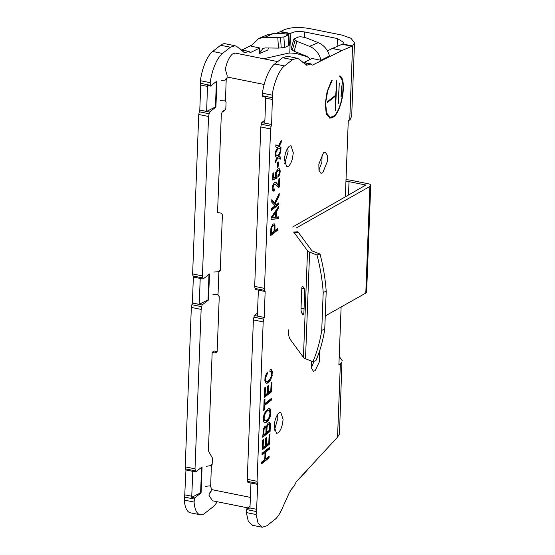 <?xml version="1.0" encoding="UTF-8"?>
<svg xmlns="http://www.w3.org/2000/svg" width="555" height="555" viewBox="0 0 555 555"><rect width="100%" height="100%" fill="white"/><g stroke="black" fill="none" stroke-linecap="round" stroke-linejoin="round"><path stroke-width="0.83" d="M329.635 118.083L332.854 116.897L334.013 115.835M333.506 117.029L329.968 118.166L326.222 113.56L325.244 103.75L327.082 91.742L331.432 80.829L332.154 80.475L327.755 90.534L325.632 102.751L326.534 112.859L330.135 117.327L333.534 116.231C341.741 110.84 346.507 80.648 339.771 76.715L339.854 75.792C347.25 79.865 341.935 111.25 333.506 117.029M319.291 351.842L319.368 361.825L315.136 370.664L313.395 371.226L311.279 367.798L311.376 361.076M311.32 368.021L314.026 361.298M283.064 419.351C282.557 425.609 280.948 430.097 278.235 432.831L276.494 433.386L274.17 426.309C274.683 420.059 276.293 415.563 279.005 412.837L280.74 412.275L283.064 419.351M274.42 430.187L277.84 418.303L277.59 414.425M293.304 152.792L292.436 158.57C291.465 162.233 290.14 164.8 288.475 166.264L286.734 166.826L284.41 159.75C284.923 153.492 286.533 149.004 289.245 146.27L290.98 145.715L293.304 152.792M284.659 163.621L288.08 151.737L287.83 147.866M323.503 152.75L325.244 152.195L327.284 155.227L327.401 161.359L322.739 172.744L320.998 173.306L318.958 170.267L318.841 164.141L323.503 152.75M318.924 170.101L321.879 162.178L322.094 154.345M338.314 103.743L339.285 82.986L338.155 103.487M327.235 102.488L327.388 101.718L335.719 95.196L336.816 80.142L335.463 110.75L335.692 95.994L327.284 102.536M341.165 96.736L341.755 85.838L340.999 96.473M209.082 113.747L199.287 111.77L199.786 110.043L200.744 85.054L200.39 80.704L210.185 82.674L210.511 86.081L216.915 81.072L215.916 107.059L209.512 112.068L208.548 116.474L202.422 275.89L203.102 279.005L209.499 273.997L208.5 299.984L202.103 304.993L201.139 309.399L195.013 468.815L195.686 471.93L202.089 466.921L201.09 492.909L194.687 497.918L194.077 502.06L184.274 500.09A28.707 10.677 -78.6 0 0 190.372 512.792L200.168 514.762A28.707 10.677 -78.6 0 1 194.077 502.06M217.22 501.734A28.707 10.677 -78.6 0 1 212.766 507.041L204.809 513.271A28.707 10.677 -78.6 0 1 200.168 514.762M275.724 33.654L280.733 31.517L290.522 33.494L288.593 34.306M240.995 50.047L249.084 51.448L250.222 52.69L259.796 47.966L259.199 53.696L262.91 48.417L265.311 47.938L278.444 48.112L284.528 47.557L289.46 45.184L288.829 34.577L284.548 33.772L273.337 33.619L267.33 34.805L258.665 38.51L264.673 37.331L277.812 37.511L283.889 36.949L288.829 34.577M248.39 51.532L244.602 52.746L237.047 46.717L235.07 45.732L225.275 43.762A28.707 10.677 -78.6 0 0 220.633 45.253L230.436 47.224L235.07 45.732M230.436 47.224L222.472 53.453L212.676 51.483L220.633 45.253M210.185 82.674A28.707 10.677 -78.6 0 1 222.472 53.453M194.43 499.077L184.635 497.107L184.274 500.09M184.635 497.107L185.96 469.974M195.686 471.93L185.89 469.96L185.564 468.871L195.367 470.841M195.013 468.815L185.217 466.838L185.564 468.871M185.217 466.838L191.336 307.428L201.139 309.399M201.673 306.672L191.877 304.695L191.336 307.428M191.877 304.695L192.37 302.968L193.369 277.049M203.102 279.005L193.3 277.035L192.98 275.946L202.776 277.916M202.422 275.89L192.627 273.913L192.98 275.946M192.627 273.913L198.752 114.503L208.548 116.474M199.287 111.77L198.752 114.503M200.39 80.704A28.707 10.677 -78.6 0 1 212.676 51.483M241.897 49.999L251.332 45.337M199.786 110.043L206.626 111.423L215.423 106.962L216.401 81.474M210.511 86.081L207.535 85.477L206.626 111.423M192.37 302.968L199.217 304.348L208.007 299.887L208.992 274.399M200.216 278.423L199.217 304.348M192.8 471.348L191.711 497.322L200.598 492.812L201.576 467.324M280.733 31.517C287.296 27.521 296.793 26.515 309.218 28.499L341.88 35.069L350.982 38.253L354.506 42.86L352.578 45.975L342.033 50.491L332.237 48.521L327.457 50.88M259.796 47.966L250.909 46.183L258.665 38.517M191.711 497.322L194.687 497.918M337.551 437.153L339.473 434.038L341.915 362.096A21.534 7.964 2.2 0 1 340.368 363.851L337.551 437.153L296.266 481.789L294.233 485.979L291.763 488.761L289.21 492.93L281.808 509.386C279.637 514.166 277.306 517.544 274.822 519.529L266.858 525.758L262.217 527.25L258.11 523.282L256.126 514.54L256.479 511.564L246.684 509.594L246.33 512.57L248.307 521.312L252.525 525.301M289.772 53.037L290.522 33.494C293.803 31.489 298.548 30.99 304.771 31.982L337.433 38.552L343.746 42.444L342.782 44.005L352.578 45.975L349.747 119.797L348.262 120.962L345.349 196.824M259.199 53.696L267.864 49.985L268.377 47.98M201.09 492.909L200.598 492.812M208.5 299.984L208.007 299.887M202.103 304.993L192.301 303.023M215.916 107.059L215.423 106.962M209.512 112.068L199.717 110.098M339.216 356.414L342.289 360.736M354.499 42.86L351.69 116.161L350.191 119.429A21.534 7.964 -177.8 0 1 349.747 119.804M332.237 48.521L342.782 44.005M284.528 47.557L283.889 36.949M341.117 306.998L338.89 365.01L340.368 363.851M270.597 128.954L264.478 288.371L254.676 286.401L260.801 126.984L270.597 128.954L271.138 126.228L261.336 124.258L261.766 122.586L264.901 120.13M272.38 97.756L271.631 124.5L264.791 123.127L265.748 97.194L262.765 96.591L262.577 95.786L272.38 97.756L272.234 95.162C273.657 83.215 279.484 69.354 284.521 65.934L274.725 63.964L282.689 57.734L287.448 56.27M274.725 63.964C269.681 67.377 263.854 81.245 262.439 93.191L262.577 95.786M310.335 59.329L306.769 56.27L294.136 51.254L296.904 41.341L293.886 38.954L298.215 37.095C300.352 36.505 303.418 36.928 307.408 38.357L318.195 42.638C323.953 45.128 327.707 49.561 329.455 55.923L320.943 60.273L312.049 58.483L303.946 62.479M246.684 509.594L246.947 508.435L250.083 505.98M257.416 483.329L257.742 484.418L247.939 482.441L247.62 481.358L257.416 483.329L257.062 481.296L247.266 479.326L247.62 481.358M247.266 479.326L253.392 319.909L263.188 321.879L257.062 481.296M263.188 321.879L263.722 319.153L253.926 317.183L253.392 319.909M253.926 317.183L254.356 315.511L257.492 313.055M264.825 290.404L265.151 291.493L255.355 289.516L255.029 288.433L264.825 290.404L264.478 288.371M254.676 286.401L255.029 288.433M261.336 124.258L260.801 126.984M277.236 167.666L277.431 162.587L278.305 161.907L278.111 166.979L277.236 167.666M278.111 166.979L277.257 166.999M277.625 162.435L277.451 166.847M266.976 421.904L265.38 422.743L264.145 422.424L263.438 421.037L263.257 418.678L263.896 414.953L265.359 411.623L268.419 408.667L269.369 408.494L270.611 409.777L270.902 412.698L270.313 416.465L267.947 420.981L266.976 421.904L264.777 422.591M267.947 420.981L267.295 420.85L266.324 421.772M268.849 419.712L268.19 419.58L267.295 420.85M269.661 418.186L269.008 418.054L268.19 419.58M270.313 416.465L269.654 416.333L269.008 418.054M270.736 414.599L270.084 414.467L269.654 416.333M270.902 412.698L270.25 412.566L270.084 414.467M270.875 411.102L270.223 410.971L270.25 412.566M270.611 409.777L269.959 409.646L270.223 410.971M270.112 408.875L269.459 408.744L269.959 409.646M269.071 408.542L269.459 408.744M265.672 438.332L266.546 437.645L266.268 444.971L268.8 442.987L269.113 434.836L269.987 434.149L269.605 444.049L262.196 449.848L262.564 440.281L263.438 439.602L263.139 447.42L265.394 445.651L265.672 438.332M263.139 447.42L262.48 447.288L262.758 440.129M269.605 444.049L268.953 443.917L262.224 449.189M269.307 434.683L268.953 443.917M266.268 444.971L265.616 444.839L265.873 438.179M279.311 173.229L279.963 173.361L279.498 174.929L277.93 177.364L277.902 175.775L279.04 174.076L279.429 172.161L279.047 170.44L277.743 170.656L276.113 173.542L276.376 178.342L272.651 179.966L272.9 173.479L273.823 172.758L273.615 178.079L275.523 177.232L275.405 173.375L277.715 169.067L279.422 168.775L280.053 169.733L280.164 171.585L279.512 171.453L279.422 172.244M280.164 171.585L279.963 173.361M280.053 169.733L279.401 169.601L279.512 171.453M278.776 168.658L279.401 169.601M273.615 178.079L272.963 177.947L273.143 173.285M276.376 178.342L272.671 179.542M276.577 176.573L275.925 176.441L275.724 178.21M276.314 176.455L275.925 176.441M276.106 176.053L275.453 175.921L275.662 176.323M275.995 175.574L275.335 175.442L275.453 175.921M275.932 174.818L275.28 174.686L275.335 175.442M276.113 173.542L275.46 173.41L275.28 174.686M276.473 172.376L275.821 172.244L275.46 173.41M277.042 171.446L276.39 171.315L275.821 172.244M277.743 170.656L277.091 170.524L276.39 171.315M278.52 170.295L277.091 170.524M278.818 176.351L277.916 176.504M279.498 174.929L278.846 174.797L278.166 176.219M279.283 173.32L278.846 174.797M271.617 391.719L264.208 397.519L264.575 387.952L265.45 387.265L265.144 395.091L267.406 393.322L267.683 386.002L268.558 385.316L268.28 392.642L270.812 390.658L271.124 382.506L271.999 381.819L271.617 391.719L270.965 391.587L264.229 396.86M271.319 382.353L270.965 391.587M268.28 392.642L267.628 392.51L267.878 385.85M265.144 395.091L264.492 394.959L264.77 387.799M341.436 78.97L339.813 76.195M275.8 146.839L275.877 144.841L278.374 146.034L281.274 140.373L281.198 142.371L279.075 146.451L281.003 147.366L280.927 149.364L278.298 148.025L275.551 153.326L275.627 151.328L277.555 147.727L275.8 146.839M278.298 148.025L277.646 147.894L275.606 151.827M281.003 147.366L280.351 147.235L280.282 149.031M279.075 146.451L280.351 147.235M279.512 145.632L278.853 145.5L278.423 146.326M281.198 142.371L280.546 142.24L278.853 145.5M280.559 141.768L280.546 142.24M278.374 146.034L275.87 145.015M271.124 376.692L271.499 372.773L270.66 371.413L269.848 371.475L270.146 369.547L271.222 369.519L272.352 371.371L271.818 377.116L269.376 381.535L267.26 383.186L265.658 382.992L264.846 380.883L265.026 377.268L267.191 372.19L267.35 373.758L265.783 377.317L265.963 380.896L267.01 381.445L268.377 380.779L270.056 378.982L271.124 376.692M266.435 381.417L265.776 381.285L265.304 380.765L265.963 380.896M265.727 379.946L265.075 379.814L265.304 380.765M265.644 378.642L264.992 378.51L265.075 379.814M265.783 377.317L265.13 377.185L264.992 378.51M266.102 376.103L265.45 375.971L265.13 377.185M266.636 374.958L265.984 374.826L265.45 375.971M267.35 373.758L266.698 373.626L265.984 374.826M266.643 373.078L266.698 373.626M267.26 383.186L265.998 383.151M268.308 382.527L266.601 383.061M269.376 381.535L268.724 381.403L267.656 382.395M270.313 380.314L269.661 380.182L268.724 381.403M271.173 378.829L270.521 378.697L269.661 380.182M271.818 377.116L271.166 376.984L270.521 378.697M272.248 375.333L271.596 375.201L271.166 376.984M272.422 373.175L271.763 373.043L271.596 375.201M272.352 371.371L271.7 371.239L271.763 373.043M271.957 370.15L271.305 370.019L271.7 371.239M270.736 369.533L271.305 370.019M270.66 371.413L269.883 371.288M263.708 410.416L264.118 399.85L264.992 399.163L264.818 403.575L271.36 398.462L271.291 400.204L264.756 405.323L264.582 409.729L263.708 410.416M263.736 409.75L264.104 405.192L264.756 405.323M264.582 409.729L263.93 409.597M271.291 400.204L270.639 400.072L264.104 405.192M270.68 398.989L270.639 400.072M264.818 403.575L264.166 403.443L264.312 399.697M279.137 155.365L278.478 155.233L278.048 156.059L280.629 157.1L280.552 159.098L277.923 157.766L275.176 163.059L275.252 161.061L277.181 157.46L275.426 156.572L275.502 154.574L278.006 155.768L280.899 150.114L280.823 152.105L278.7 156.191M280.823 152.105L280.171 151.973L278.478 155.233M280.185 151.501L280.171 151.973M278.006 155.768L275.495 154.748M277.923 157.766L277.271 157.634L275.238 161.56M280.629 157.1L279.977 156.968L279.907 158.765M278.048 156.059L279.977 156.968M276.133 217.269L278.339 216.832L278.263 218.663L271.048 219.475L271.124 217.477L278.742 206.349L278.666 208.347L276.348 211.615L276.133 217.269L275.481 217.137L275.696 211.483L278.006 208.215L278.041 207.369M276.348 211.615L275.696 211.483M278.666 208.347L278.006 208.215M278.263 218.663L271.055 219.267M277.673 216.963L277.611 218.531M270.334 425.165L270.091 431.408L262.681 437.208L263.549 428.536L264.978 426.205L265.88 425.983L266.469 426.899L267.232 424.443L268.363 422.91L269.314 422.57L269.966 423.028L270.334 425.165L269.681 425.033L269.071 422.632M270.278 424.242L269.626 424.11M270.174 423.514L269.522 423.382M269.966 423.028L269.314 422.896M269.709 422.743L269.106 422.626M266.469 426.899L265.387 426.032M266.227 426.365L265.567 426.233M270.091 431.408L269.439 431.277L262.709 436.542M269.681 425.033L269.439 431.277M274.205 190.774L273.337 191.128L272.318 189.831L272.956 184.808L274.475 182.491L275.335 182.144L278.652 185.439L278.901 178.87L279.824 178.148L279.484 186.882L277.916 187.063L275.398 184.114L274.323 184.232L272.984 187.694L273.324 189.206L274.406 189.005L274.205 190.774L273.546 190.643L273.705 189.283M273.809 189.304L272.671 189.075L272.332 187.604M273.324 189.206L272.671 189.075M273.081 188.672L272.422 188.54M272.984 187.694L272.339 187.569M273.109 186.709L272.477 186.584M272.595 186.105L273.664 184.1L275.398 184.114M273.414 185.661L272.762 185.53M273.851 184.836L273.199 184.704M274.323 184.232L273.664 184.1M274.864 184.045L274.212 183.913M278.013 187.104L279.484 186.882M278.846 187.222L278.194 187.09M279.165 187.139L278.513 187.007M279.144 178.682L278.832 186.751M278.215 185.051L277.777 185.155M277.368 183.865L276.716 183.733L277.562 184.919M276.688 183.018L276.036 182.886L276.716 183.726M276.168 182.54L275.516 182.408L276.036 182.886M275.162 182.172L275.516 182.408M275.779 182.283L275.211 182.165M273.546 190.643L272.935 190.899M262.064 453.262L269.473 447.462L269.411 449.21L265.907 451.95L265.644 458.936L269.14 456.196L269.071 457.944L261.662 463.744L261.731 461.996L264.77 459.623L265.033 452.63L261.995 455.01L262.064 453.262M265.033 452.63L264.381 452.498L262.022 454.344M269.071 457.944L268.419 457.813L261.689 463.085M268.46 456.73L268.419 457.813M265.644 458.936L264.992 458.805L265.255 451.819L265.907 451.95M269.411 449.21L268.759 449.078L265.255 451.819M268.8 447.996L268.759 449.078M277.833 229.978L270.417 235.778L270.944 227.862L272.97 224.102L274.538 223.922L274.989 225.025L274.905 230.575L277.895 228.23L277.833 229.978L277.181 229.846L270.445 235.119M277.223 228.764L277.181 229.846M274.905 230.575L274.253 230.443L274.378 227.113L275.037 227.245M274.989 225.025L274.33 224.893L274.378 227.113M274.538 223.922L273.886 223.79L274.33 224.893M271.714 202.082L271.811 199.592L274.586 202.825L279.234 193.459L279.144 195.866L275.231 203.532L276.3 204.788L278.874 202.776L278.811 204.524L271.395 210.324L271.464 208.576L275.058 205.766L271.714 202.082M278.811 204.524L278.159 204.393L271.423 209.658M278.201 203.303L278.159 204.393M276.3 204.788L275.648 204.663L274.579 203.401L275.231 203.532M279.144 195.866L278.485 195.735L274.579 203.401M278.52 194.895L278.485 195.735M274.586 202.825L273.934 202.693L271.784 200.189M342.033 50.491L312.271 65.178L311.14 63.929L306.651 65.233L299.103 59.205L297.126 58.213L292.485 59.704L284.521 65.934M296.904 41.341L309.537 46.349C315.517 48.965 319.319 53.606 320.943 60.273M304.029 473.526L301.212 476.523M246.947 508.435L249.923 509.032L250.964 483.051M257.742 484.418L256.479 511.564M265.151 291.493L264.222 317.425L257.374 316.052L258.373 290.126M261.766 122.586L271.631 124.5M254.356 315.511L264.222 317.425M265.019 420.773L264.09 420.53L263.597 419.545L263.618 416.541L264.437 413.884L266.65 410.86L267.885 410.221L269.418 410.631L270.028 413.378L269.161 417.284L267.045 420.156L265.019 420.773M330.135 117.327L326.486 114.323M271.867 217.949L271.208 217.817L274.892 212.676L275.544 212.808L275.37 217.38L271.867 217.949L273.469 215.722L272.81 215.59M263.625 434.773L262.973 434.641L263.445 429.181L264.756 427.593L265.894 427.995L266.032 429.098L265.88 433.011L263.625 434.773L264.104 429.313L265.006 427.884L265.678 427.759M266.754 432.324L266.102 432.192L266.934 425.567L268.01 424.325L269.147 424.637L269.459 425.768L269.286 430.34L266.754 432.324L267.087 427.225L266.428 427.093M271.36 233.35L270.708 233.218L271.492 226.711L272.88 225.462L273.927 225.767L274.17 226.551L274.031 231.262L271.36 233.35L271.492 230.02L270.833 229.888M271.561 124.556L271.138 126.228M264.152 317.481L263.722 319.153M295.094 40.272L292.325 50.193L294.136 51.254M292.325 50.193L291.118 48.868L293.886 38.954M266.65 410.86L268.537 410.353M265.817 411.678L266.469 411.803L267.302 410.991M265.061 412.67L265.72 412.802L266.469 411.803M264.437 413.884L265.089 414.016L265.72 412.802M263.944 415.161L264.596 415.293L265.089 414.016M263.618 416.541L264.277 416.673L264.596 415.293M263.479 417.86L264.131 417.991L264.277 416.673M263.597 419.545L264.249 419.677L264.131 417.991M264.09 420.53L264.749 420.662L264.249 419.677M265.672 420.905L264.749 420.662M271.964 216.825L272.616 216.95M273.469 215.722L275.544 212.808M264.756 427.593L265.415 427.725M264.353 427.752L265.006 427.884M264.027 428.085L264.679 428.217M263.694 428.585L264.346 428.717M263.445 429.181L264.104 429.313M263.285 429.875L263.937 430.007M263.16 430.777L263.819 430.909M263.07 431.977L263.722 432.109M266.303 427.995L266.962 428.127M266.22 429.112L266.872 429.244M268.01 424.325L268.932 424.485M267.642 424.526L268.662 424.457M267.267 424.984L268.301 424.658M266.934 425.567L267.586 425.699L267.926 425.116M266.643 426.282L267.295 426.413L267.586 425.699M267.087 427.225L267.295 426.413M272.29 225.684L273.532 225.594M271.874 226.169L272.942 225.816M271.492 226.711L272.144 226.842L272.526 226.301M271.201 227.425L271.853 227.557L272.144 226.842M270.986 228.237L271.645 228.369L271.853 227.557M270.916 228.938L271.568 229.069L271.645 228.369M271.492 230.02L271.568 229.069M335.851 96.251L335.033 95.862L327.249 101.954M335.574 95.314L335.546 95.932M301.858 313.173A3.587 0.944 86 0 1 301.018 308.531A3.587 0.944 86 0 1 301.025 308.524L301.788 288.538A3.587 0.944 86 0 1 302.503 286.262A3.587 0.944 86 0 1 302.884 286.512L303.842 287.823A3.587 0.944 86 0 1 304.681 292.464L303.911 312.458A3.587 0.944 86 0 1 303.203 314.727A3.587 0.944 86 0 1 302.822 314.477L301.858 313.173L303.876 313.027M346.001 179.799A9.331 3.448 2.2 0 1 350.802 180.25L367.694 183.65A11.482 4.246 2.2 0 1 369.533 184.1A5.508 2.04 -177.8 0 1 370.726 185.432A5.508 2.04 -177.8 0 1 370.234 186.23A5.508 2.04 -177.8 0 1 369.894 186.452L296.502 227.848M370.726 185.432L366.626 292.062A5.508 2.04 -177.8 0 1 366.133 292.853A5.508 2.04 -177.8 0 1 365.8 293.075L325.265 315.941M345.938 181.409A5.023 1.859 -177.8 0 1 349.019 181.645L365.912 185.037L292.631 227.023M323.197 292.402L326.208 291.361A143.551 96.591 -109 0 0 320.013 254.024L317.002 255.057A143.551 96.591 71 0 1 323.197 292.402L321.74 330.287A143.551 96.591 71 0 1 312.902 361.687L315.913 360.646A143.551 96.591 -109 0 0 324.751 329.254L321.74 330.287M326.208 291.361L324.751 329.254M288.392 329.913A7.18 1.88 -94 0 0 290.064 339.202L303.432 357.385A7.895 2.921 2.2 0 0 305.514 358.759L312.902 361.687M303.432 357.385L307.532 250.763A7.895 2.921 2.2 0 0 309.607 252.13L317.002 255.057M320.013 254.024L312.618 251.096A3.587 1.325 -177.8 0 1 311.674 250.472L298.306 232.288A7.18 1.88 -94 0 0 297.549 231.789L293.401 232.08A7.18 1.88 -94 0 1 294.164 232.58L298.306 232.288M307.532 250.763L294.164 232.58M211.164 490.967L209.339 493.457L208.951 495.233L212.454 500.77L247.676 507.86M226.35 79.636L226.988 78.338L227.127 75.424L225.316 69.229C226.974 61.806 229.354 56.735 232.476 54.015L235.375 53.086L277.736 61.612M212.919 294.726L217.546 294.379L219.253 296.717L217.158 351.364L216.526 352.661L215.118 352.966L212.176 352.376L213.959 350.982L216.901 351.572A2.151 1.832 -128 0 0 217.13 351.606M219.683 271.333L220.279 270.056L222.375 215.416A2.151 1.832 52 0 0 220.495 213.023L217.553 212.426L221.341 113.9L222.395 111.735L224.171 110.341A3.587 3.053 52 0 1 225.365 109.814A3.587 3.053 -128 0 0 225.503 109.786M222.395 111.735L224.775 110.681L225.829 108.509L226.065 102.328L225.469 100.705L224.511 100.046L220.384 100.462M218.025 294.559L218.899 271.693L220.675 270.278L219.718 270.243L218.413 271.7L219.648 271.36M212.176 352.376L208.396 450.903L212.399 458L212.163 464.188L211.455 465.541L212.086 465.048M211.531 465.485L206.328 466.325M210.456 465.909L211.261 464.368L212.142 464.389M205.558 486.312L209.693 485.896L210.643 486.555L211.24 488.171L211.164 491.036L209.346 493.457M226.967 78.539L226.086 78.519L225.281 80.059L226.426 79.573M213.793 272.068L218.413 271.7M211.365 465.624L210.643 486.555M210.74 492.354L211.08 491.688M263.646 58.774L288.288 53.183C290.39 52.871 293.505 53.1 297.633 53.856L308.4 57.186M226.19 79.774L225.469 100.705M225.281 80.059L221.154 80.475M200.744 85.054L207.591 86.434M191.843 496.274L185.002 494.894M280.06 31.795L289.856 33.765M264.673 37.331L273.337 33.619M245.99 52.565L243.354 52.031M200.528 83.299L210.324 85.269M277.812 37.511L278.444 48.112M304.771 31.982L304.563 37.442M303.883 55.125L303.856 55.791M342.109 44.282L351.905 46.252M337.128 46.412L337.433 38.552M281.191 47.959L280.552 37.358M288.225 35.097L288.857 45.697M262.439 93.191L272.234 95.162M282.689 57.734L292.485 59.704M305.41 64.519L308.039 65.046M303.051 62.528L310.446 64.019M318.195 42.638L309.537 46.349M342.199 50.408L332.403 48.438M256.126 514.54L246.33 512.57M256.847 509.351L250.007 507.971M265.748 98.131L272.595 99.511M348.505 195.013L349.019 181.645M369.894 186.452L365.8 293.075M305.514 358.759L309.607 252.13M304.126 288.371L301.788 288.538M304.071 308.309L301.025 308.524M303.543 314.428L302.822 314.477M223.582 111.208L225.365 109.814M215.118 352.966L216.901 351.572M227.037 76.999L264.159 84.471M250.409 497.398L211.191 489.51M240.641 49.742L249.084 51.442M297.029 58.199L287.324 56.242M302.69 62.229L311.091 63.915M307.505 469.828L302.981 474.927M262.099 527.222L252.421 525.28M335.102 95.842L335.761 95.973"/></g></svg>
